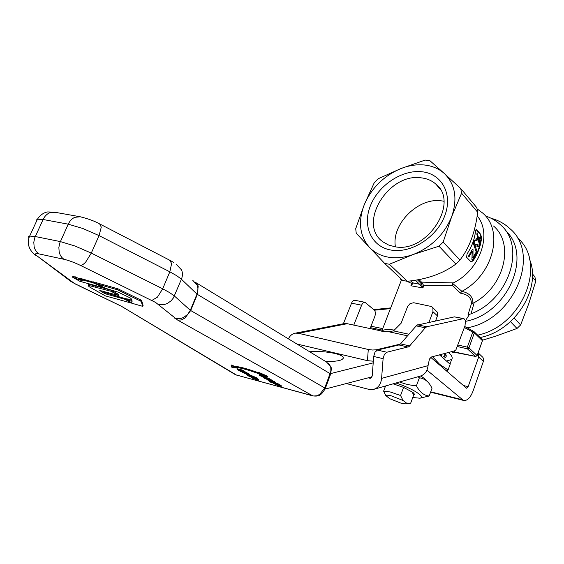 <?xml version="1.0" encoding="UTF-8"?>
<svg xmlns="http://www.w3.org/2000/svg" width="564" height="564" viewBox="0 0 564 564"><rect width="100%" height="100%" fill="white"/><g stroke="black" fill="none" stroke-linecap="round" stroke-linejoin="round"><path stroke-width="0.85" d="M343.504 323.729L347.234 323.701L384.274 331.604L388.483 331.681L393.503 330.899L401.103 323.25L407.582 306.626L410.141 303.524L413.772 302.741L431.7 306.569L432.898 307.986L432.948 311.666L437.431 315.875L437.368 312.216L432.468 307.295M346.719 383.647L368.842 389.357L373.431 389.435C378.162 388.025 380.89 384.338 381.595 378.366L383.104 358.676L384.373 354.446L386.812 352.239L409.006 346.67L425.277 327.797L426.821 326.746L463.361 318.646L463.975 318.653L465.448 320.69L465.011 325.788L455.923 349.849L454.514 350.893L431.615 356.927L429.437 359.021L428.062 365.641C427.357 371.274 424.699 374.771 420.095 376.146L374.235 389.202M463.848 318.625L454.401 316.862L416.838 325.174L400.525 343.871L398.917 344.964L408.195 347.05M386.812 352.239L377.408 350.061L374.954 352.26L373.692 356.455L383.104 358.676M400.306 344.103L376.244 349.793L372.543 350.025L368.285 349.49L367.446 360.664L373.333 361.207M368.285 349.49L298.476 333.296L295.36 333.162C292.3 333.705 289.988 335.601 288.416 338.851M368.214 377.866L370.555 378.254L372.212 376.033L373.692 356.455M377.408 350.061L398.917 344.964M367.446 360.664L296.89 344.005M437.431 315.875L435.549 320.944M432.948 311.666L428.964 322.375M401.223 280.259L400.087 277.989M131.546 301.162L132.216 301.183L131.067 298.476L130.129 297.87L118.306 292.194L106.194 288.5L95.732 283.6L117.495 289.776L141.183 301.38L142.671 306.337L132.991 303.566L126.681 299.829L131.546 301.162L131.877 300.379M127.252 299.061L131.786 300.161M96.141 282.677L117.918 288.796L141.599 300.408L143.101 305.378M104.89 288.126L79.905 281.337L72.488 277.15L82.689 280.978L79.954 279.194L93.13 282.846L104.967 287.943M80.321 278.376L96.035 282.924M73.073 276.367L79.926 278.722M92.496 288.648C89.345 286.97 87.928 285.87 88.231 285.349L111.193 291.313L118.503 295.473L99.772 290.446L101.731 291.877L105.292 293.788L125.046 299.336L132.124 303.284L105.348 295.874L92.496 288.648M88.492 284.764L88.647 284.404L95.443 285.863L111.609 290.354L118.708 294.493M102.126 290.925L105.701 292.857L126.985 299.124M277.234 383.273L278.489 384.006L278.271 384.577L277.016 383.844L277.234 383.273L275.26 382.737M262.112 375.716L264.812 377.224L261.315 375.476L259.151 375.039L259.87 375.687L266.666 378.049L262.112 375.716L262.45 375.166M264.46 375.843L266.885 377.478L266.709 377.929M259.334 374.566L262.267 375.321M257.078 378.571L258.932 379.826L258.763 380.277M257.917 372.578L257.692 373.156C246.616 369.18 238.932 367.129 234.638 367.002L231.162 365.557L231.388 364.986L234.857 366.431C239.157 366.558 246.842 368.602 257.917 372.578L258.122 372.106L267.865 376.329L267.646 376.907L257.896 372.691L258.122 372.106M249.499 374.757L257.276 378.056L257.057 378.62L248.209 375.011L246.468 374.686L249.563 376.59L257.057 378.62M246.01 372.437L248.604 373.636L249.598 374.496L249.429 374.947M278.426 384.176L280.527 385.149L281.422 385.896L281.217 386.432M275.965 383.95L277.086 384.451M243.352 371.105L246.087 372.233L245.869 372.797L239.665 370.534L243.267 371.309L241.956 370.555L237.62 369.794L240.363 371.316L245.869 372.797M237.352 368.877L242.175 369.984L243.493 370.738L243.267 371.309M271.601 380.326L274.661 381.715L275.387 382.399L275.211 382.857M270.628 379.368L271.679 380.122L271.46 380.7L268.372 378.93L268.591 378.352L270.628 379.368L270.403 379.939M266.793 377.704L268.591 378.352M386.178 396.104L386.079 395.857C386.037 394.983 387.806 394.99 391.381 395.872L403.077 400.489L400.56 395.498L390.267 391.966L383.612 391.148L385.734 395.442L389.597 398.656L401.117 403.211L405.749 403.88L410.662 403.232L406.447 403.056L403.077 400.489M482.467 340.198L495.037 336.384L516.976 328.488L520.635 324.934L528.828 303.51L535.8 281.091L534.884 276.818L532.381 273.836M480.091 337.512C515.066 330.998 541.75 288.451 529.631 259.567M477.673 335.164C522.927 325.773 547.496 263.064 517.562 237.916M427.463 160.275L429.782 160.571L444.291 173.472C438.884 168.685 432.299 165.865 424.537 165.012C416.754 164.237 408.808 165.456 400.687 168.657C383.696 175.961 371.563 187.96 364.281 204.669L374.32 182.581L378.19 178.746L400.687 168.657L425.108 160.091L427.463 160.275M460.753 188.545L476.813 207.665L477.666 212.226C475.325 231.867 469.424 247.815 459.963 260.067L455.909 264.044C443.107 273.589 426.906 279.335 407.314 281.288L402.696 280.449L384.669 263.423L369.406 247.314C374.355 252.524 380.721 255.816 388.497 257.198C396.33 258.481 404.55 257.586 413.158 254.512C431.389 247.215 444.235 234.589 451.694 216.632C457.742 198.606 455.275 184.216 444.291 173.472L460.753 188.545L461.585 193.177L451.694 216.632L443.149 242.097L438.982 246.186L413.158 254.512L389.357 264.241L384.669 263.423M394.56 246.665C426.715 253.821 460.097 202.406 435.725 183.991C431.791 180.579 427.019 178.541 421.414 177.871C388.251 172.394 356.765 224.542 383.273 242.062L388.518 244.98L394.56 246.665M395.427 246.792C391.233 224.127 418.439 197.069 441.718 200.89L443.868 201.242M421.9 171.752C441.774 173.698 453.089 194.101 444.792 215.688C436.79 237.317 411.1 253.631 391.268 250.106C371.309 246.898 362.137 225.84 370.506 205.515C378.585 185.147 402.139 169.489 421.9 171.752M412.763 282.966L410.909 285.758L422.901 287.971L421.23 283.565L419.757 284.446L422.901 287.971L423.775 285.652L452.131 285.321L460.492 293.181C468.021 294.436 471.645 298.032 471.363 303.954L467.958 314.994L471.081 313.796L474.155 302.671L472.879 303.143C473.161 297.059 469.502 293.125 461.902 291.327L452.702 283.488L452.131 285.321M412.58 282.783L411.791 283.459L410.909 285.758L413.158 283.241L410.712 280.865M505.682 230.824C532.635 255.006 508.157 313.062 466.09 321.233L465.61 321.924M491.152 218.275C498.498 220.291 504.851 223.83 510.187 228.892C541.116 254.674 513.938 319.873 467.161 327.832M418.897 279.547L421.71 282.303L423.775 285.652M421.71 282.303L421.23 283.565L419.757 284.446M406.524 281.182L411.791 283.459M394.328 330.088C387.926 329.15 383.76 329.461 381.821 331.012L381.638 331.202M441.365 354.361L441.457 356.596M444.714 353.473L444.742 356.258L442.268 357.315M444.855 353.438L445.151 355.567M400.56 395.498L403.584 387.383L393.094 383.83M420.61 376.005C424.043 378.049 426.123 379.755 426.842 381.123M399.735 381.941C404.367 383.957 409.929 385.247 416.422 385.797C419.715 392.128 423.973 395.526 429.183 396.006L432.059 388.124L430.395 385.297C427.731 380.989 424.057 378.486 419.383 377.781L417.945 376.752M384.324 386.333L385.226 386.869M412.376 392.361L413.616 395.23L414.505 394.222L412.911 392.417L403.584 387.383M309.699 351.788C318.202 351.09 326.648 351.654 335.037 353.501C339.634 354.622 342.362 355.884 343.222 357.28C343.716 360.156 337.899 361.58 325.759 361.552M196.35 282.888L326.486 361.989L330.236 365.973L330.067 373.629L330.596 374.214L329.855 374.193M313.083 395.956L312.823 395.886C319.386 396.746 321.445 395.011 325.287 388.518L324.751 387.954L319.661 394.433L316.658 395.78L313.633 396.006L236.119 374.947L233.799 373.721M277.016 383.844L269.197 381.722L278.271 384.577M269.197 381.722L269.409 381.179M263.092 376.844L260.843 375.814L263.092 376.844M263.585 376.11L263.776 375.61M264.544 376.569L264.77 375.991M264.156 377.126L264.29 376.773M261.315 375.476L261.534 374.898M252.975 377.718L251.41 377.45L252.164 378.127L258.721 380.383L253.046 377.535M253.384 378.458L256.994 379.6L253.455 378.261M254.279 378.874L254.427 378.5M231.162 365.557L231.867 367.326L237.338 368.123L237.536 367.608M237.338 368.123L235.808 367.488C239.919 367.636 247.187 369.575 257.621 373.312L257.607 373.312M234.638 367.002L234.857 366.431M257.529 373.516L267.646 376.907M257.896 372.691L257.692 373.156M249.767 376.259L248.548 375.568L249.556 375.772L252.517 377.006L249.767 376.259L249.915 375.871M255.788 377.887L256.007 377.33M253.497 377.267L253.715 376.71M248.379 374.2L244.875 372.762L246.94 374.158L244.106 372.529L242.041 372.106L247.927 374.813L249.38 375.06L248.379 374.2L248.604 373.636M245.911 373.883L243.704 372.867L245.911 373.883M246.299 373.142L246.517 372.578M247.243 373.594L247.469 373.03M279.406 385.233L277.065 384.429L278.997 385.346L279.321 385.663L278.327 385.48L273.519 383.471L279.603 386.22L281.203 386.46L279.406 385.233L279.624 384.669M278.581 384.845L278.792 384.274M244.572 372.057L244.79 371.486M241.956 370.555L242.175 369.984M240.666 371.006L240.807 370.647M274.442 382.286L267.688 379.974L273.519 382.688L275.169 382.97L274.442 382.286L274.661 381.715M270.6 381.419L269.444 380.77L270.642 381.01L273.413 382.173L270.6 381.419L270.748 381.038M268.372 378.93L265.672 378.12L266.307 378.895L263.007 377.379L264.008 378.084L267.787 379.699L268.64 379.84L268.013 379.079L271.46 380.7M236.535 375.095L121.288 306.196L74.533 283.502L37.132 255.986C34.411 253.842 35.074 253.158 39.127 253.934L64.134 259.334C68.921 260.462 74.385 262.5 80.532 265.44L155.657 302.473L177.78 320.162L312.816 395.886L235.583 374.771M426.948 370.125L463.439 400.398C467.133 401.074 470.355 397.923 473.097 390.944L483.75 360.311L482.967 357.428L478.131 352.86L478.681 357.012L468.169 386.664L466.569 388.236L430.762 357.379M372.043 376.837L325.047 389.097M298.109 344.745L299.639 344.421M373.206 362.871L330.814 373.544M430.628 392.036L433.293 392.861M447.259 371.62L447.837 370.026M449.98 364.097L451.644 359.508C452.934 357.787 451.87 355.447 448.45 352.493M353.776 325.132L361.609 305.209C362.539 303.094 363.674 302.135 365.021 302.325L374.263 310.052C375.532 311.511 375.716 313.647 374.806 316.46L370.062 328.678M364.866 302.297L354.967 300.302C353.614 300.111 352.472 301.063 351.548 303.157L343.384 323.75M385.564 385.98L383.612 391.148M412.777 397.5L419.708 398.198C427.054 397.74 412.298 388.18 395.956 383.019M429.183 396.006L419.708 398.198M416.422 385.797L419.383 377.781M413.616 395.23L410.662 403.232M442.451 367.474L439.694 364.365L448.091 369.97L445.877 370.428M432.525 356.688L439.694 364.365L434.583 360.678M448.091 369.97L450.157 364.252L439.476 354.855M446.505 361.038L451.644 359.508M452.173 351.513L453.012 352.803L453.837 352.014M445.059 353.388L445.884 354.636C446.78 356.547 445.934 357.759 443.36 358.274M472.322 257.621L472.012 258.129M471.715 250.684L471.723 251.234M472.202 251.304L469.001 256.789L468.458 256.197L472.533 249.041L473.041 249.605L472.956 257.727L475.558 252.876L476.065 253.44L472.329 260.004L471.913 259.553L472.202 251.304L471.455 251.191M476.065 253.44L475.346 253.328M472.956 257.727L472.04 257.579M473.041 249.605L472.315 249.492M478.265 239.707L475.649 240.602L476.086 238.854L477.934 238.304L476.869 234.42L477.052 232.664L478.568 237.945L480.662 237.063L480.472 238.854L478.928 239.34L479.774 242.823L479.358 244.536L478.265 239.707L475.84 239.89M479.203 237.691L479.097 238.65L477.567 239.143L477.687 239.622M479.774 242.823L478.963 242.703M478.928 239.34L477.567 239.143M480.472 238.854L479.097 238.65M478.568 237.945L477.807 237.832M474.55 240.638L474.12 242.908L474.543 244.149L479.203 245.114L478.751 246.637L475.008 245.636L477.038 251.29L476.425 252.672L473.464 243.655L473.556 240.962L473.915 240.137L474.55 240.638L473.732 240.518M474.12 242.908L473.323 242.788M474.437 243.859L473.471 243.711M474.543 244.149L473.548 244M473.556 244.022L477.856 244.91L477.447 246.32M479.203 245.114L477.856 244.91M477.038 251.29L475.924 251.114M475.008 245.636L474.042 245.488M476.072 229.527L480.246 234.3L481.092 237.804C480.338 245.65 477.56 253.229 472.759 260.554L470.947 261.886M476.707 229.745L480.718 234.37L481.557 237.874C480.782 245.714 478.004 253.299 473.224 260.631L471.151 261.957L466.576 257.233L467.07 253.906C471.906 246.503 474.726 238.854 475.53 230.951L476.298 229.477L476.707 229.745L476.235 229.675M412.587 282.797L419.602 284.284L415.337 280.181M412.686 282.888L413.158 283.241M485.414 215.913C491.188 217.824 496.228 220.799 500.536 224.832C526.099 246.271 509.504 299.378 471.081 313.796M469.678 314.113L466.04 319.746M465.561 321.332L466.09 321.233M401.427 279.25L401.356 280.216M477.144 215.878C492.527 233.806 480.133 270.015 453.336 282.909L421.562 282.127M453.336 282.909L452.702 283.488M460.492 293.181L461.634 291.517M471.356 303.954L472.879 303.143M477.081 208.842L482.678 213.065C504.138 230.972 493.274 274.823 461.902 291.327M493.514 225.995C514.558 243.676 504.547 286.293 474.155 302.671M453.012 352.803L454.584 351.992M369.406 247.314L356.229 233.228L355.715 228.667L364.281 204.669C357.907 221.596 359.613 235.808 369.406 247.314M438.982 246.186L455.909 264.044M459.963 260.067L443.149 242.097M461.585 193.177L477.666 212.226M407.314 281.288L389.357 264.241M535.8 281.091L532.395 277.058M514.192 318.047L520.635 324.934M516.976 328.488L510.483 321.635M406.447 403.056L405.749 403.88M426.821 326.746L417.621 324.829M376.167 350.745L376.244 349.793M407.483 335.813L388.483 331.681M347.234 323.701L298.476 333.296M409.795 345.943L400.525 343.871M416.077 325.865L425.277 327.797M454.401 316.862L463.361 318.646M381.595 378.366L428.062 365.641M369.681 378.24L371.472 377.753M393.503 330.899L408.858 334.219M126.963 299.872L127.365 298.927M142.72 306.259L143.129 305.314M141.183 301.38L141.599 300.408M140.274 300.781L140.683 299.808M117.495 289.776L117.918 288.796M115.832 289.135L116.254 288.155M96 283.643L96.43 282.67M94.195 283.241L94.625 282.275M93.13 282.846L93.553 281.88M79.954 279.194L80.384 278.235M76.034 278.193L76.457 277.234M75.026 277.826L75.449 276.875M72.707 277.185L73.13 276.233M95.027 286.815L95.443 285.863M125.955 299.717L126.364 298.765M125.046 299.336L125.448 298.384M105.292 293.788L105.701 292.857M104.509 293.463L104.918 292.533M101.731 291.877L102.14 290.939M118.355 295.31L118.764 294.359M112.123 291.701L112.539 290.742M111.193 291.313L111.609 290.354M374.425 310.207L390.436 308.614M382.744 328.615L371.013 326.225M464.376 327.543L474.338 332.859L482.312 340.6L481.987 339.359L474.211 331.801M476.002 356.37L477.038 355.447L468.959 347.882L474.338 332.859L473.866 331.505L472.738 332.14L467.344 347.156L458.046 345.041M468.324 348.651L468.959 347.882L467.344 347.156L467.394 348.827L468.324 348.651M177.78 320.162L181.263 319.978L184.943 318.089L190.681 310.553L197.351 294.38L330.067 373.629L324.751 387.954L190.308 310.299L187.678 314.388L183.793 317.32C180.748 318.801 177.723 319.083 174.727 318.166M158.188 304.2C161.29 305.138 164.427 304.842 167.6 303.298L171.139 300.767L173.416 297.926L181.418 279.215L196.984 294.112L190.308 310.299L174.403 296.001L169.764 292.688L162.686 288.796L157.412 297.165L151.864 300.436M192.789 280.35L197.09 285.158C198.246 288.021 198.211 291.003 196.984 294.112L197.351 294.38L198.211 285.976L195.405 282.226M36.237 220.136L37.464 219.192L43.111 219.495C44.655 216.266 46.84 214.031 49.667 212.797L55.11 212.297L79.362 216.618M80.532 265.44C81.991 265.383 83.768 264.178 85.862 261.823L91.29 253.088L99.06 235.597L169.842 271.82L162.686 288.796L91.29 253.088L74.857 245.967L60.348 241.589L35.264 236.527L29.659 236.083L28.637 236.584L28.834 238.078M82.725 228.441L99.06 235.597L101.287 227.116L99.659 223.915C94.667 221.13 88.195 218.754 80.25 216.78L74.815 217.316C71.988 218.585 69.795 220.876 68.244 224.176L82.725 228.441M100.42 224.31L169.616 260.173L171.632 263.487L169.842 271.82L176.856 275.789L181.418 279.215C182.708 275.986 182.757 272.898 181.58 269.937L176.024 264.072M116.699 303.961L117.735 304.356M67.067 278.249L71.84 281.803M39.127 253.934C36.597 252.418 34.926 249.972 34.122 246.609L33.805 242.273L34.707 237.902L43.111 219.495L68.244 224.176L59.784 242.992L58.86 247.462L59.164 251.882C59.953 255.316 61.61 257.797 64.134 259.334M265.686 377.182L265.905 376.604M260.674 375.3L260.892 374.729M255.873 379.375L256.014 379.022M257.974 379.706L258.192 379.149M252.869 376.794L253.088 376.23M280.308 385.72L280.527 385.149M278.327 385.48L278.489 385.071M275.592 384.429L275.796 383.901M238.361 369.589L238.586 369.025M269.331 380.249L269.5 379.805M272.243 381.941L272.384 381.567M265.172 378.388L265.376 377.859M77.317 285.088L70.86 281.422L37.132 255.986M119.596 305.406L78.297 285.454M235.519 374.75L121.951 306.583M430.706 391.832L462.233 399.7M463.333 385.501L468.169 386.664M478.681 357.012L483.482 361.503M361.609 305.209L351.548 303.157M471.292 253.081L470.482 252.954M479.203 240.426L478.413 240.306M479.428 239.207L478.06 239.002M474.254 241.385L473.471 241.272M475.614 247.152L474.55 246.983M480.718 234.37L480.246 234.3M481.557 237.874L481.092 237.804M473.224 260.631L472.759 260.554M421.019 283.318L417.402 279.822M457.496 346.564L467.394 348.827L475.494 356.377L454.619 351.999L454.02 351.027M477.074 355.701L482.347 340.868M473.746 331.456L464.743 326.521L473.802 331.47M370.449 327.67L382.18 330.074M295.36 333.162L344.188 323.595M126.681 299.829L127.09 298.878M95.732 283.6L96.162 282.627M79.735 279.159L80.159 278.2M72.488 277.15L72.911 276.198M88.231 285.349L88.647 284.404M118.518 295.437L118.912 294.521M439.737 188.609L435.725 183.991M412.77 282.973L412.517 283.629L412.756 282.952L410.592 280.886M381.821 331.012L401.639 279.483M173.874 262.591L170.49 260.631M328.608 363.435C331.646 368.546 331.851 366.071 330.589 374.214L325.329 388.406M259.151 375.039L259.377 374.468M237.162 369.371L237.381 368.807M268.668 379.762L268.809 379.403M54.32 212.149L47.912 211.944C47.806 211.803 41.56 212.572 37.464 219.192L29.659 236.083C25.81 244.332 30.625 252.045 36.096 255.591M343.222 357.28L343.123 358.669M463.439 400.398L432.08 392.558M413.045 392.523L414.505 394.222M444.94 353.6L445.884 354.636M477.123 355.672L475.642 356.455L453.78 352.169M482.417 340.769L482.206 339.577M482.396 340.832L477.144 355.609M390.704 307.909L373.735 309.601M386.079 395.857L385.734 395.442"/></g></svg>
